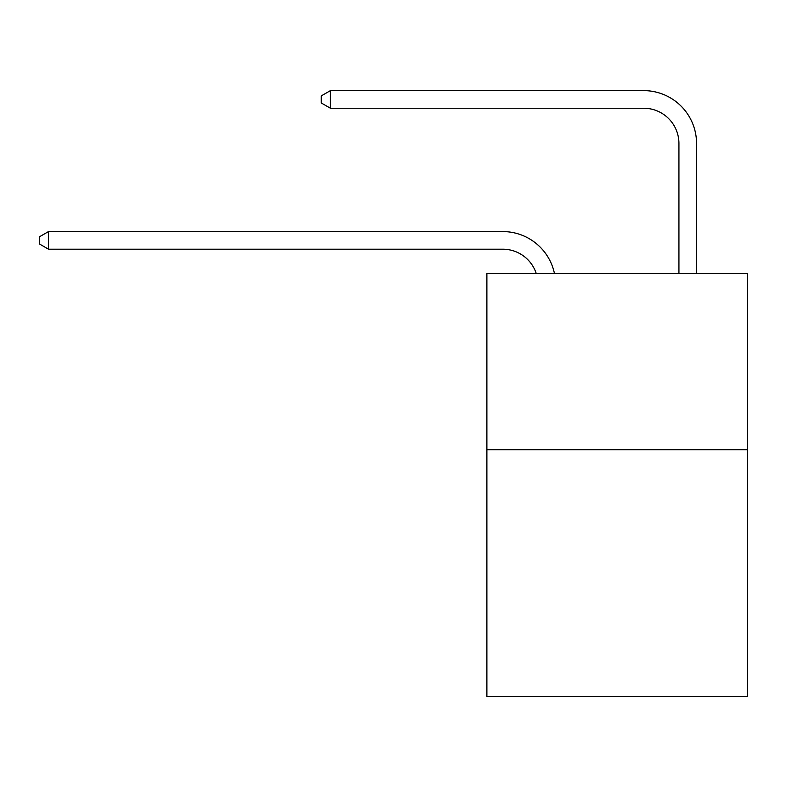 <?xml version="1.0" encoding="UTF-8"?>
<svg xmlns="http://www.w3.org/2000/svg" width="787" height="787" viewBox="0 0 787 787"><rect width="100%" height="100%" fill="white"/><g stroke="black" fill="none" stroke-linecap="round" stroke-linejoin="round"><path stroke-width="1.18" d="M747.65 449.702L747.65 696.377L486.887 696.377L486.887 273.512L747.65 273.512L747.65 449.702L486.887 449.702M536.242 273.512A35.238 35.238 -3 0 0 502.736 249.194L48.509 249.194L48.509 231.575L502.736 231.575A52.857 52.857 177 0 1 554.461 273.512M678.935 273.512L678.935 143.48A35.238 35.238 100.4 0 0 643.697 108.242L330.422 108.242L321.263 102.959L321.263 95.906L330.422 90.623L643.697 90.623A52.857 52.857 28.4 0 1 696.554 143.48L696.554 273.512M678.935 143.48A35.238 35.238 -151.6 0 0 643.697 108.242A35.238 35.238 -151.6 0 1 678.935 143.48A35.238 35.238 -151.6 0 0 643.697 108.242A35.238 35.238 -151.6 0 1 678.935 143.48A35.238 35.238 -151.6 0 0 643.697 108.242A35.238 35.238 -151.6 0 1 678.935 143.48A35.238 35.238 -151.6 0 0 643.697 108.242A35.238 35.238 -151.6 0 1 678.935 143.48A35.238 35.238 -151.6 0 0 643.697 108.242A35.238 35.238 -151.6 0 1 678.935 143.48A35.238 35.238 -151.6 0 0 643.697 108.242A35.238 35.238 -151.6 0 1 678.935 143.48A35.238 35.238 -151.6 0 0 643.697 108.242A35.238 35.238 -151.6 0 1 678.935 143.48A35.238 35.238 -151.6 0 0 643.697 108.242A35.238 35.238 -151.6 0 1 678.935 143.48A35.238 35.238 -151.6 0 0 643.697 108.242A35.238 35.238 -151.6 0 1 678.935 143.48A35.238 35.238 -151.6 0 0 643.697 108.242A35.238 35.238 -151.6 0 1 678.935 143.48A35.238 35.238 -151.6 0 0 643.697 108.242A35.238 35.238 -151.6 0 1 678.935 143.48A35.238 35.238 -151.6 0 0 643.697 108.242A35.238 35.238 -151.6 0 1 678.935 143.48A35.238 35.238 -151.6 0 0 643.697 108.242A35.238 35.238 -151.6 0 1 678.935 143.48A35.238 35.238 -151.6 0 0 643.697 108.242A35.238 35.238 -151.6 0 1 678.935 143.48A35.238 35.238 -151.6 0 0 643.697 108.242A35.238 35.238 -151.6 0 1 678.935 143.48A35.238 35.238 -151.6 0 0 643.697 108.242A35.238 35.238 -151.6 0 1 678.935 143.48A35.238 35.238 -151.6 0 0 643.697 108.242A35.238 35.238 -151.6 0 1 678.935 143.48A35.238 35.238 -151.6 0 0 643.697 108.242A35.238 35.238 -151.6 0 1 678.935 143.48A35.238 35.238 -151.6 0 0 643.697 108.242A35.238 35.238 -151.6 0 1 678.935 143.48A35.238 35.238 -151.6 0 0 643.697 108.242A35.238 35.238 -151.6 0 1 678.935 143.48A35.238 35.238 -151.6 0 0 643.697 108.242A35.238 35.238 -151.6 0 1 678.935 143.48A35.238 35.238 -151.6 0 0 643.697 108.242A35.238 35.238 -151.6 0 1 678.935 143.48A35.238 35.238 -151.6 0 0 643.697 108.242A35.238 35.238 -151.6 0 1 678.935 143.48A35.238 35.238 -151.6 0 0 643.697 108.242A35.238 35.238 -151.6 0 1 678.935 143.48A35.238 35.238 -151.6 0 0 643.697 108.242A35.238 35.238 -151.6 0 1 678.935 143.48A35.238 35.238 -151.6 0 0 643.697 108.242A35.238 35.238 -151.6 0 1 678.935 143.48A35.238 35.238 -151.6 0 0 643.697 108.242A35.238 35.238 -151.6 0 1 678.935 143.48A35.238 35.238 -151.6 0 0 643.697 108.242A35.238 35.238 -151.6 0 1 678.935 143.48A35.238 35.238 -151.6 0 0 643.697 108.242A35.238 35.238 -151.6 0 1 678.935 143.48M48.509 249.194L39.35 243.911L39.35 236.867L48.509 231.575M330.422 90.623L330.422 108.242"/></g></svg>

